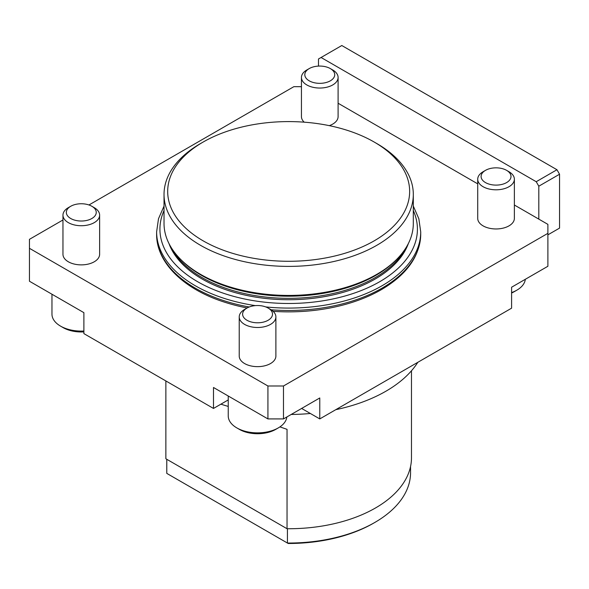 <?xml version="1.0" encoding="UTF-8"?>
<svg xmlns="http://www.w3.org/2000/svg" width="589" height="589" viewBox="0 0 589 589"><rect width="100%" height="100%" fill="white"/><g stroke="black" fill="none" stroke-linecap="round" stroke-linejoin="round"><path stroke-width="0.88" d="M168.984 243.552A122.254 70.584 0 0 0 288.669 299.735A122.254 70.584 0 0 0 408.354 243.552M164.029 194.429L164.029 223.467A124.64 71.961 0 0 0 180.374 259.094A124.64 71.961 0 0 0 288.669 295.428A124.64 71.961 0 0 0 396.957 259.094A124.64 71.961 0 0 0 413.309 223.467L413.309 194.429A124.64 71.961 0 0 0 376.805 143.547L374.214 142.052A120.973 69.841 0 0 0 203.124 142.052L200.532 143.547A124.64 71.961 0 0 0 164.029 194.429A124.64 71.961 0 0 0 288.669 266.39A124.64 71.961 0 0 0 413.309 194.429M200.532 143.547L203.124 142.052A120.973 69.841 0 0 0 203.124 240.827A120.973 69.841 0 0 0 374.206 240.827A120.973 69.841 0 0 0 374.214 142.052M381.171 289.744A130.817 75.525 180 0 1 352.001 302.422A130.817 75.525 180 0 1 273.134 311.331M247.144 307.959A130.817 75.525 180 0 1 225.329 302.422C184.055 289.523 156.291 262.812 156.622 234.238A132.046 76.239 0 0 0 249.213 306.994M306.81 69.973L309.196 68.596A14.953 8.636 0 0 0 309.196 80.811A14.953 8.636 0 0 0 330.348 80.811A14.953 8.636 0 0 0 330.348 68.596A14.953 8.636 0 0 0 309.196 68.596L306.81 69.973A18.333 10.58 0 0 0 301.443 77.461A18.333 10.58 0 0 0 319.775 88.041A18.333 10.58 0 0 0 338.101 77.461L338.101 116.607A18.333 10.58 180 0 1 332.733 124.095A18.333 10.58 180 0 1 329.295 125.648M338.101 77.461A18.333 10.58 0 0 0 332.733 69.973L330.348 68.596M304.182 122.173A18.333 10.58 180 0 1 301.443 116.607L301.443 77.461M514.374 179.225L514.374 218.379A18.333 10.58 180 0 1 508.999 225.859A18.333 10.58 180 0 1 489.025 228.157A18.333 10.58 180 0 1 477.716 218.379L477.716 179.225A18.333 10.58 0 0 0 496.041 189.805A18.333 10.58 0 0 0 514.374 179.225A18.333 10.58 0 0 0 508.999 171.745L506.621 170.368A14.953 8.636 0 0 0 485.469 170.368L485.469 170.368A14.953 8.636 0 0 0 485.469 182.575A14.953 8.636 0 0 0 506.621 182.575A14.953 8.636 0 0 0 506.621 170.368M483.083 171.745L485.469 170.368L483.083 171.745A18.333 10.58 0 0 0 477.716 179.225M275.888 316.911L275.888 356.065A18.333 10.58 180 0 1 270.52 363.546A18.333 10.58 180 0 1 250.546 365.843A18.333 10.58 180 0 1 239.23 356.065L239.23 316.911A18.333 10.58 0 0 0 257.562 327.491A18.333 10.58 0 0 0 275.888 316.911A18.333 10.58 0 0 0 270.52 309.431L268.135 308.054A14.953 8.636 0 0 0 246.982 308.054L246.982 308.054A14.953 8.636 0 0 0 246.982 320.261A14.953 8.636 0 0 0 268.135 320.261A14.953 8.636 0 0 0 268.135 308.054M244.597 309.431L246.982 308.054L244.597 309.431A18.333 10.58 0 0 0 239.23 316.911M99.622 215.147L99.622 254.293A18.333 10.58 180 0 1 94.255 261.781A18.333 10.58 180 0 1 74.28 264.071A18.333 10.58 180 0 1 62.964 254.293L62.964 215.147A18.333 10.58 0 0 0 81.297 225.727A18.333 10.58 0 0 0 99.622 215.147A18.333 10.58 0 0 0 94.255 207.659L91.869 206.283A14.953 8.636 0 0 0 70.717 206.283L70.717 206.283A14.953 8.636 0 0 0 70.717 218.497A14.953 8.636 0 0 0 91.869 218.497A14.953 8.636 0 0 0 91.869 206.283M68.331 207.659L70.717 206.283L68.331 207.659A18.333 10.58 0 0 0 62.964 215.147M511.598 293.02A25.658 14.813 0 0 0 514.19 291.71L516.781 290.215A29.325 16.934 0 0 0 525.314 279.304M511.598 292.593A29.325 16.934 0 0 0 516.781 290.215M228.237 395.999L228.237 415.93A29.325 16.934 0 0 0 236.822 427.901L239.414 429.396A25.658 14.813 0 0 0 275.704 429.396L278.303 427.901A29.325 16.934 0 0 0 286.828 416.99M236.822 427.901A29.325 16.934 0 0 0 278.303 427.901M514.374 205.016L538.81 219.123L538.81 186.198L536.218 181.714L321.071 57.494L318.48 58.988L318.48 66.101M338.101 103.244L477.716 183.849M538.81 186.198L559.55 174.226L559.55 228.105L547.888 234.842M559.55 174.226L556.958 169.735L536.218 181.714M556.958 169.735L341.804 45.522L321.071 57.494M51.965 294.235L51.965 314.158A29.325 16.934 0 0 0 60.557 326.129L63.148 327.631A25.658 14.813 0 0 0 83.888 331.894M60.557 326.129A29.325 16.934 0 0 0 83.888 331.025M166.775 459.295L166.775 472.665A121.894 70.371 -0 0 0 166.783 473.387L166.783 459.302M166.783 473.387L287.425 543.036L287.425 528.731M374.862 522.428L373.566 523.179A120.06 69.318 -0 0 1 288.19 543.478L287.425 543.036A121.894 70.371 -0 0 0 374.862 522.428A121.894 70.371 -0 0 0 410.555 472.665L410.555 466.481M538.81 219.123L547.888 224.365L547.888 266.265L511.598 287.218L511.598 308.172L319.775 418.919L319.775 397.965L283.486 418.919L267.929 418.919L267.929 385.994L29.45 248.308L29.45 281.233L83.888 312.663L83.888 333.617L213.498 408.442L228.237 399.931M301.627 408.442L319.775 418.919M165.862 457.83A122.806 70.901 0 0 0 165.87 458.772L165.87 380.95L165.862 457.83M220.904 404.164A137.473 79.368 0 0 0 228.237 406.403M291.194 414.465A137.473 79.368 0 0 0 310.359 413.485M335.796 409.672A137.473 79.368 0 0 0 417.807 362.323M165.87 458.772L287.042 528.731L287.042 429.337L279.915 426.885M287.042 528.731A122.806 70.901 0 0 0 411.475 457.83L411.475 370.783M213.498 408.442L213.498 387.488L267.929 418.919M29.45 248.308L29.45 239.333L62.964 219.977M88.954 204.972L293.852 86.679L301.443 86.679M547.888 233.34L283.486 385.994L267.929 385.994M283.486 418.919L283.486 385.994M171.797 248.47A122.254 70.584 0 0 0 288.669 298.336A122.254 70.584 0 0 0 405.541 248.47M180.374 259.094L181.522 260.257A123.322 71.195 0 0 0 288.669 296.201A123.322 71.195 0 0 0 395.808 260.257L396.957 259.094M164.029 210.531A128.748 74.332 0 0 0 224.77 293.683A128.748 74.332 0 0 0 379.706 281.711A128.748 74.332 0 0 0 413.309 210.531M265.727 306.921A132.046 76.239 0 0 0 382.04 285.753A132.046 76.239 0 0 0 420.715 231.845L418.838 218.733L413.309 206.084M164.029 206.084L158.5 218.733L156.622 231.845A132.046 76.239 0 0 0 255.361 305.617M271.139 309.799A132.046 76.239 0 0 0 382.04 288.146A132.046 76.239 0 0 0 420.715 234.238C419.994 256.149 406.874 274.621 381.355 289.655C372.579 294.721 362.795 298.969 352.001 302.422M420.715 234.238L420.715 231.845M156.622 234.238L156.622 231.845"/></g></svg>
